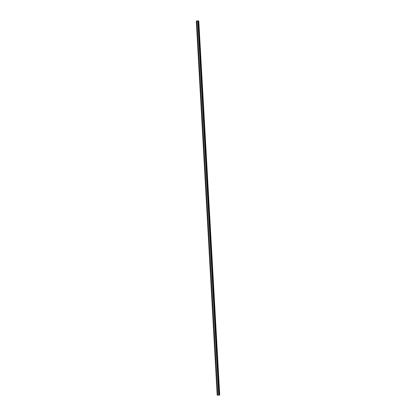 <?xml version="1.0" encoding="UTF-8"?>
<svg xmlns="http://www.w3.org/2000/svg" width="416" height="416" viewBox="0 0 416 416"><rect width="100%" height="100%" fill="white"/><g stroke="black" fill="none" stroke-linecap="round" stroke-linejoin="round"><path stroke-width="0.62" d="M198.796 21.289L198.416 20.8L219.367 395.164L219.705 394.706L198.796 21.289L219.705 394.711M217.89 395.148L217.178 395.138L196.295 21.096L196.986 21.003M197.912 20.873L218.821 395.2L217.89 395.19L196.981 20.951L198.416 20.8M218.847 395.158L219.367 395.164M218.821 395.2L197.881 20.826M198.458 20.81L219.409 395.153"/></g></svg>
